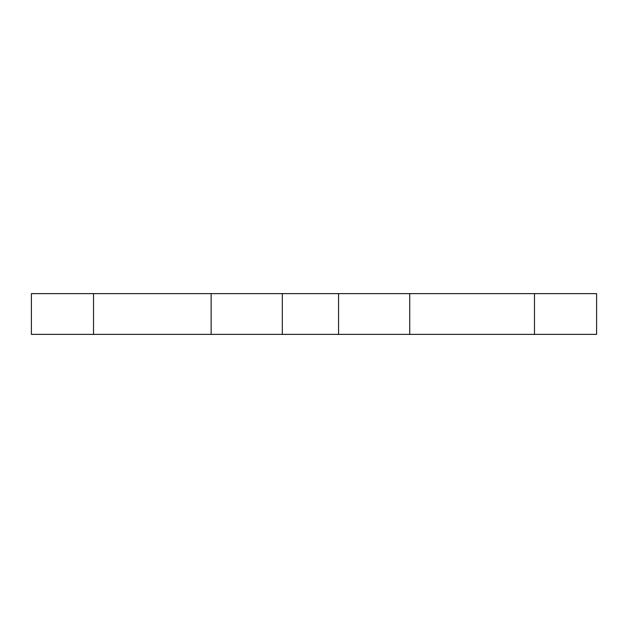 <?xml version="1.0" encoding="UTF-8"?>
<svg xmlns="http://www.w3.org/2000/svg" width="628" height="628" viewBox="0 0 628 628"><rect width="100%" height="100%" fill="white"/><g stroke="black" fill="none" stroke-linecap="round" stroke-linejoin="round"><path stroke-width="0.94" d="M596.6 334.371L31.4 334.371L31.4 293.629L596.6 293.629L596.6 334.371M534.475 334.371L534.475 293.629M409.731 334.371L409.731 293.629M338.563 334.371L338.563 293.629M282.31 334.371L282.31 293.629M211.141 334.371L211.141 293.629M93.525 334.371L93.525 293.629"/></g></svg>
